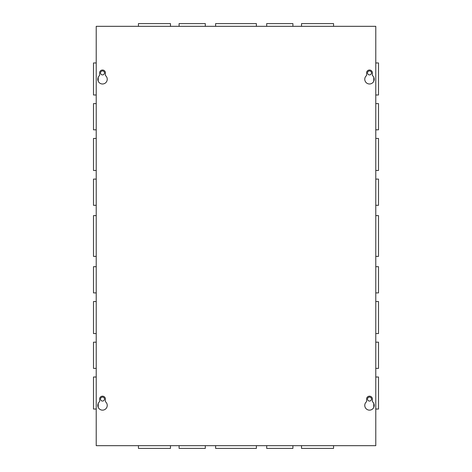 <?xml version="1.0" encoding="UTF-8"?>
<svg xmlns="http://www.w3.org/2000/svg" width="472" height="472" viewBox="0 0 472 472"><rect width="100%" height="100%" fill="white"/><g stroke="black" fill="none" stroke-linecap="round" stroke-linejoin="round"><path stroke-width="0.71" d="M215.615 445.674L215.615 448.4L256.385 448.4L256.385 445.674M266.692 445.674L266.692 448.4L292.905 448.4L292.905 445.674M301.525 445.674L301.525 448.4L333.556 448.4L333.556 445.674M179.095 445.674L179.095 448.4L205.308 448.4L205.308 445.674M138.444 445.674L138.444 448.4L170.475 448.4L170.475 445.674M256.385 26.326L256.385 23.6L215.615 23.6L215.615 26.326M205.308 26.326L205.308 23.6L179.095 23.6L179.095 26.326M170.475 26.326L170.475 23.6L138.444 23.6L138.444 26.326M292.905 26.326L292.905 23.6L266.692 23.6L266.692 26.326M333.556 26.326L333.556 23.6L301.525 23.6L301.525 26.326M104.489 399.082A1.982 1.982 0 0 1 102.507 401.058A1.982 1.982 0 0 1 100.524 399.082A1.982 1.982 0 0 1 102.507 397.099A1.982 1.982 0 0 1 104.489 399.082M104.489 72.918A1.982 1.982 0 0 1 102.507 74.9A1.982 1.982 0 0 1 100.524 72.918A1.982 1.982 0 0 1 102.507 70.942A1.982 1.982 0 0 1 104.489 72.918M96.217 215.615L93.491 215.615L93.491 256.385L96.217 256.385M96.217 266.692L93.491 266.692L93.491 292.905L96.217 292.905M96.217 301.525L93.491 301.525L93.491 333.556L96.217 333.556M96.217 342.176L93.491 342.176L93.491 368.384L96.217 368.384M96.217 377.004L93.491 377.004L93.491 409.041L96.217 409.041M96.217 62.959L93.491 62.959L93.491 94.996L96.217 94.996M96.217 103.616L93.491 103.616L93.491 129.824L96.217 129.824M96.217 138.444L93.491 138.444L93.491 170.475L96.217 170.475M96.217 179.095L93.491 179.095L93.491 205.308L96.217 205.308M375.783 256.385L378.509 256.385L378.509 215.615L375.783 215.615M375.783 292.905L378.509 292.905L378.509 266.692L375.783 266.692M375.783 333.556L378.509 333.556L378.509 301.525L375.783 301.525M375.783 368.384L378.509 368.384L378.509 342.176L375.783 342.176M375.783 409.041L378.509 409.041L378.509 377.004L375.783 377.004M375.783 94.996L378.509 94.996L378.509 62.959L375.783 62.959M375.783 129.824L378.509 129.824L378.509 103.616L375.783 103.616M375.783 170.475L378.509 170.475L378.509 138.444L375.783 138.444M375.783 205.308L378.509 205.308L378.509 179.095L375.783 179.095M367.511 399.082A1.982 1.982 0 0 0 369.493 401.058A1.982 1.982 0 0 0 371.476 399.082A1.982 1.982 0 0 0 369.493 397.099A1.982 1.982 0 0 0 367.511 399.082M367.511 72.918A1.982 1.982 0 0 0 369.493 74.9A1.982 1.982 0 0 0 371.476 72.918A1.982 1.982 0 0 0 369.493 70.942A1.982 1.982 0 0 0 367.511 72.918M374.219 405.418A4.732 4.732 0 0 1 369.493 410.144A4.732 4.732 0 0 1 366.579 401.69L366.579 399.082A2.915 2.915 0 0 1 369.493 396.167A2.915 2.915 0 0 1 372.402 399.082L372.402 401.69A4.732 4.732 0 0 1 374.219 405.418M107.238 405.418A4.732 4.732 0 0 1 102.507 410.144A4.732 4.732 0 0 1 99.598 401.69L99.598 399.082A2.915 2.915 0 0 1 102.507 396.167A2.915 2.915 0 0 1 105.421 399.082L105.421 401.69A4.732 4.732 0 0 1 107.238 405.418M374.219 79.255A4.732 4.732 0 0 1 369.493 83.986A4.732 4.732 0 0 1 366.579 75.532L366.579 72.918A2.915 2.915 0 0 1 369.493 70.009A2.915 2.915 0 0 1 372.402 72.918L372.402 75.532A4.732 4.732 0 0 1 374.219 79.255M107.238 79.255A4.732 4.732 0 0 1 102.507 83.986A4.732 4.732 0 0 1 99.598 75.532L99.598 72.918A2.915 2.915 0 0 1 102.507 70.009A2.915 2.915 0 0 1 105.421 72.918L105.421 75.532A4.732 4.732 0 0 1 107.238 79.255M375.783 445.674L375.783 26.326L96.217 26.326L96.217 445.674L375.783 445.674M98.223 77.26L98.223 81.255M98.223 403.418L98.223 407.413M373.777 77.26L373.777 81.255M373.777 403.418L373.777 407.413"/></g></svg>
